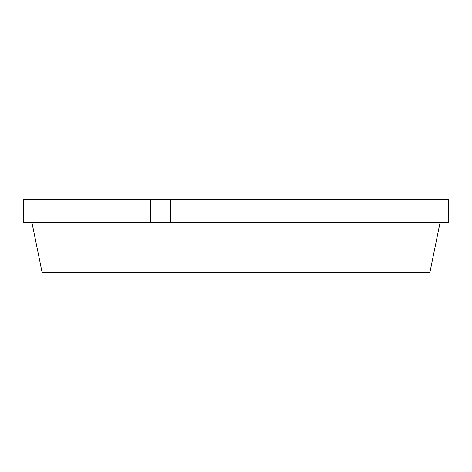 <?xml version="1.0" encoding="UTF-8"?>
<svg xmlns="http://www.w3.org/2000/svg" width="472" height="472" viewBox="0 0 472 472"><rect width="100%" height="100%" fill="white"/><g stroke="black" fill="none" stroke-linecap="round" stroke-linejoin="round"><path stroke-width="0.71" d="M440.04 199.208L440.04 222.619L429.833 272.792L42.167 272.792L31.96 222.619L31.96 199.208L448.4 199.208L448.4 222.619L170.775 222.619L170.775 199.208M150.704 199.208L150.704 222.619L23.6 222.619L23.6 199.208L31.96 199.208M150.704 222.619L170.775 222.619"/></g></svg>
